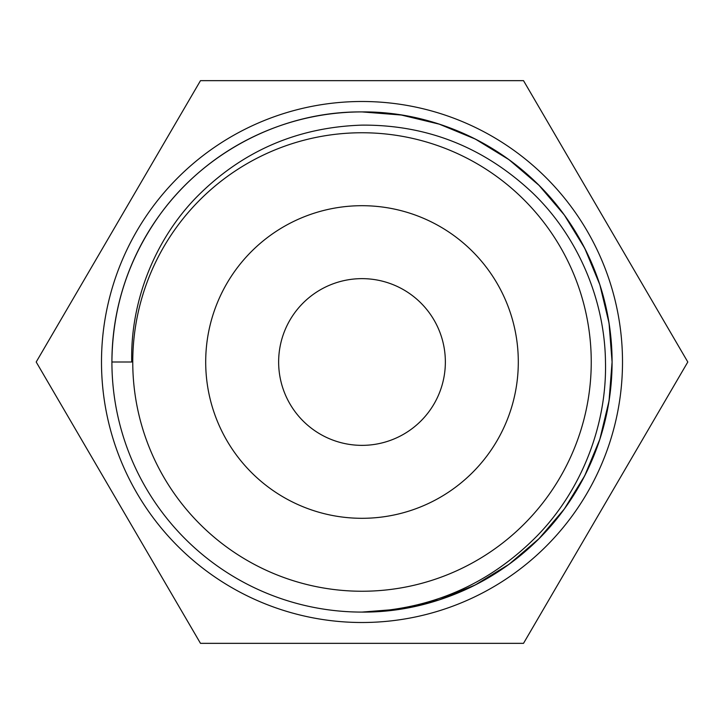 <?xml version="1.0" encoding="UTF-8"?>
<svg xmlns="http://www.w3.org/2000/svg" width="724" height="724" viewBox="0 0 724 724"><rect width="100%" height="100%" fill="white"/><g stroke="black" fill="none" stroke-linecap="round" stroke-linejoin="round"><path stroke-width="1.09" d="M439.278 124.157L401.358 115.035L362 111.912A250.088 250.088 0 0 0 111.912 362C112.365 307.971 128.293 258.975 159.678 215.001C205.625 151.108 283.129 111.225 362 111.912C440.871 111.225 518.375 151.108 564.322 215.001C595.707 258.975 611.635 307.971 612.088 362C611.635 416.029 595.707 465.025 564.322 508.999C518.375 572.892 440.871 612.776 362 612.088A250.088 250.088 0 0 1 111.912 362L131.732 362C130.239 302.152 154.456 240.115 196.684 197C242.042 151.18 297.148 127.225 362 125.125C426.979 124.718 483.641 147.117 531.995 192.34C576.974 235.047 604.775 298.677 605.481 362C606.993 425.287 581.327 490.827 536.674 536.33C488.691 584.684 430.472 609.943 362 612.088A250.088 250.088 0 0 0 612.088 362A250.088 250.088 0 0 0 362 111.912C440.871 111.225 518.375 151.108 564.322 215.001C595.707 258.975 611.635 307.971 612.088 362C611.635 416.029 595.707 465.025 564.322 508.999C518.375 572.892 440.871 612.776 362 612.088A250.088 250.088 0 0 0 612.088 362A250.088 250.088 0 0 0 362 111.912C440.871 111.225 518.375 151.108 564.322 215.001C595.707 258.975 611.635 307.971 612.088 362C611.635 416.029 595.707 465.025 564.322 508.999C518.375 572.892 440.871 612.776 362 612.088L401.358 608.965L439.278 599.843L475.315 584.938L508.999 564.322L539.009 538.665L564.322 508.999L584.721 475.749L599.843 439.278L609.047 400.879L612.088 362L609.047 323.121L599.843 284.722L584.721 248.251L564.322 215.001L539.009 185.335L508.999 159.678L475.315 139.062L439.278 124.157L475.315 139.062L508.999 159.678L539.009 185.335L564.322 215.001L584.721 248.251L599.843 284.722L609.047 323.121L612.088 362L609.047 400.879L599.843 439.278L584.721 475.749L564.322 508.999L539.009 538.665L508.999 564.322L475.315 584.938L439.278 599.843L401.358 608.965L362 612.088M278.64 362A83.36 83.36 0 0 1 362 278.64A83.36 83.36 0 0 1 445.36 362A83.36 83.36 0 0 1 362 445.36A83.36 83.36 0 0 1 278.64 362M205.697 362A156.303 156.303 0 0 1 362 205.697A156.303 156.303 0 0 1 518.303 362A156.303 156.303 0 0 1 362 518.303A156.303 156.303 0 0 1 205.697 362M362 591.246A229.246 229.246 0 0 0 591.246 362A229.246 229.246 0 0 0 362 132.754A229.246 229.246 0 0 0 132.754 362A229.246 229.246 0 0 0 362 591.246M131.732 362L111.912 362M200.485 80.654L36.2 362L200.485 643.346L523.515 643.346L687.8 362L523.515 80.654L200.485 80.654M362 622.504A260.504 260.504 0 0 1 101.496 362A260.504 260.504 0 0 1 362 101.496A260.504 260.504 0 0 1 622.504 362A260.504 260.504 0 0 1 362 622.504"/></g></svg>
